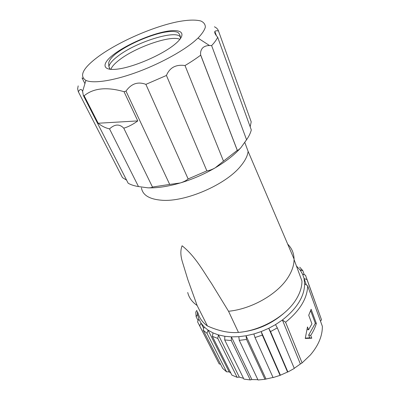<?xml version="1.0" encoding="UTF-8"?>
<svg xmlns="http://www.w3.org/2000/svg" width="400" height="400" viewBox="0 0 400 400"><rect width="100%" height="100%" fill="white"/><g stroke="black" fill="none" stroke-linecap="round" stroke-linejoin="round"><path stroke-width="0.6" d="M214.42 26.79C216.54 27.79 217.895 29.18 218.475 30.96C216.615 30.6 215.41 30.77 214.855 31.47C214.345 32.655 215.285 34.58 217.675 37.25C216.545 39.745 214.53 42.53 211.63 45.6L209.485 45.525C206.85 45.545 204.7 46.225 203.03 47.57C201.09 49.42 200.3 51.875 200.65 54.94L200.675 55.155C196.12 58.585 190.9 62.045 185.015 65.54C175.9 64.275 169.705 67.585 166.44 75.46L145.89 84.37C137.935 81.36 131.305 83.61 126 91.125L169.695 184.425L180.25 182.965C183.665 181.89 186.29 180.555 188.135 178.96L206.86 170.855C209.3 170.59 212.085 169.585 215.215 167.825C204.145 174.26 192.49 179.305 180.25 182.965C168.06 186.505 157.3 188.13 147.965 187.835C150.52 187.88 152.02 187.61 152.465 187.025L123.775 128.185C119.525 123.805 114.78 124.04 109.535 128.895L138.48 186.565L147.965 187.835M185.015 65.54L223.5 161.13L215.215 167.825C226.165 161.35 234.755 154.595 240.985 147.56L246.575 139.76C248.97 136.26 250.545 132.975 251.3 129.915L217.675 37.25M166.44 75.46L206.86 170.855M194.36 41.335C181.63 52.02 157.8 64.8 135 72.92C112.18 81.05 93.055 83.675 85.905 80.405C78.855 75.925 83.04 67.955 98.455 56.495C118.365 41.965 151.91 27.175 176.72 21.945C187.285 19.86 195.33 19.545 200.845 21C203.795 22.335 205.3 24.365 205.355 27.1C204.5 30.21 202.05 33.87 198.005 38.08L194.36 41.335M82.515 78.68L83.015 78.085M126 91.125L124.03 91.69C106.825 86.73 93.53 88.085 84.145 95.755L83.35 95.5L82.605 91.395C81.535 88.735 80.11 88.85 78.335 91.74L77.645 88.845L78.18 85.88M110.865 69.39C111.785 66.715 114.585 63.58 119.275 59.99C135.595 47.125 171.355 34.73 179.9 39.375M218.475 30.96L251.2 121.83L250.17 126.805M247.155 138.89L240.985 147.56C239.295 149.42 238.07 150.335 237.31 150.31L223.5 161.13M211.63 45.6L246.575 139.76M200.675 55.155L237.255 150.315M78.335 91.74L122.45 177.595L126.59 180.14M83.35 95.5L128.17 183.235C130.89 184.795 134.325 185.905 138.48 186.565M109.535 128.895C105.425 127.965 101.64 126.085 98.17 123.245L84.145 95.755M124.03 91.69L137.775 120.905C133.03 124.39 128.36 126.815 123.775 128.185M137.775 120.905L98.17 123.245M169.695 184.425L152.465 187.025M165.805 31.995L166.45 31.795M250.985 121.24L251.2 121.83M244.86 142.635L248.11 151.365C247.61 155.885 245.08 160.855 240.525 166.275C225.67 184.735 185.49 202.12 162.015 200.26C149.49 199.31 142.635 195.18 141.45 187.865M145.89 84.37L188.135 178.96M197.895 312.575C199.145 317.5 201.965 321.7 206.355 325.17L207.43 325.965C218.86 331.08 229.2 333.23 238.46 332.42L228.54 311.26C251.69 309.075 277.775 294.03 288.11 277.315C292.035 271.12 294.02 265.205 294.065 259.57L294.065 259.075C293.905 253.15 291.785 248.185 287.71 244.18M228.54 311.26L211.505 283.435C203.12 271.09 195.5 256.48 182.095 245.77C180.345 250.21 180.455 255.605 182.425 261.95L187.905 279.83L197.12 305.47L207.43 325.965M238.46 332.42C261.18 330.615 286.515 315.81 296.395 298.99L296.94 298.07C300.325 292.15 301.995 286.465 301.955 281.015L294.065 259.57M240.865 332.155C256.925 330.3 271.105 324.135 283.415 313.655M187.72 292.49C188.98 297.705 192.115 302.03 197.12 305.47M304.635 283.74C304.49 296.31 297.075 308.395 282.395 319.995L285.575 322.24C299.925 310.56 307.29 298.43 307.67 285.85L304.635 283.74L304.03 278.555L306.98 279.555L321.515 319.78L306.765 278.705M306.98 279.555L305.495 275.19L302.57 274.195L306.355 284.935M302.57 274.195L300.125 270.01L302.82 270.66L304.315 274.79M296.43 265.99L300.125 270.01M196.775 310.36L195.775 312.135L196.14 316.765L197.505 314.365L197.145 311.095M197.505 314.365L198.845 319.025L197.575 321.83L199.705 325.91L200.99 323.085L198.845 319.025M203.72 328.445L200.99 323.085L204.205 326.975L203.165 330.15L222.72 368.42L226.565 371.82L229.14 371.875L230.825 373.04M203.165 330.15L207.015 333.345L208.065 330.145L204.205 326.975M229.14 371.875L208.065 330.145L213.025 332.92L212.365 336.385L231.86 375.1L237.14 377.33L239.31 377.11L243.515 378.315M212.365 336.385L217.75 338.405L218.415 334.91L213.025 332.92M239.31 377.11L218.415 334.91L224.83 336.295L224.69 339.935L243.905 379.11L250.27 379.93L231.255 340.54L224.69 339.935M231.255 340.54L231.39 336.875L224.83 336.295M257.86 379.67L251.895 379.565L231.39 336.875L238.805 336.695L239.285 340.365L258.015 380L264.98 379.285L273.035 377.445M239.285 340.365L246.53 339.45L246.04 335.765L238.805 336.695M265.96 378.915L246.04 335.765L253.865 333.975L255.01 337.525L273.095 377.58L280.085 375.355L287.54 372.035L268.75 328.3L270.54 331.58L287.885 371.99L294.3 368.43L277.32 327.89L270.54 331.58M280.37 375.13L261.18 331.57L253.865 333.975M255.01 337.525L262.335 335.125L261.18 331.57L268.75 328.3L275.52 324.62L282.395 319.995L300.38 363.99L294.245 368.295M277.32 327.89L275.52 324.62M321.515 319.78L320.515 321.22M262.335 335.125L280.085 375.355M251.895 379.565L250.27 379.93M246.53 339.45L264.98 379.285M199.705 325.91L219.21 363.965L220.545 364.16M207.015 333.345L226.565 371.82M217.75 338.405L237.14 377.33M199.52 325.62L219.21 363.965M196.14 316.765L198.12 320.63M299.725 267.205L302.82 270.66M285.575 322.24L302.09 362.915L310.44 354.905C318.485 345.4 322.455 335.86 322.355 326.29L307.67 285.85M316.36 323.47L311.12 309.27L308.725 315.26L311.945 323.855L308.57 329.785L307.485 326.935L305.245 338.445L311.785 338.21L310.72 335.42C313.305 331.455 315.185 327.47 316.36 323.47L315.315 323.285L308.68 335.025L309.745 337.81L305.315 338.145M302.09 362.915L300.38 363.99M287.885 371.99L287.54 372.035M310.65 310.685L315.315 323.285M308.57 329.785L307.075 329.5M311.785 338.21L309.745 337.81M310.72 335.42L308.68 335.025M114.32 53.985C127.285 44.295 150.63 34.17 166.485 31.355C182.49 28.41 187.53 33.99 174.655 44.45C162.02 54.88 134.075 67 117.945 69.045C101.62 71.25 101.16 63.69 114.32 53.985M180.465 38.635C181.715 27.865 137.02 41.045 117.61 56.385C112.25 60.455 109.35 63.88 108.91 66.665L109.94 69.3M85.905 80.405L82.605 91.395M110.17 69.33L108.91 66.665L108.705 64.335C108.615 63.13 108.36 60.045 115.375 54.135C126.87 44.985 148.465 35.445 163.765 32.37C170.34 31.16 175.07 31.18 177.955 32.43C179.94 34.44 180.72 36.585 180.29 38.87M214.855 31.47L216.39 35.695M200.65 54.94L237.31 150.31M82.03 77.88L84.935 83.64M248.11 151.365L294.065 259.075M299.94 269.76L302.68 270.48M198.005 38.08L209.485 45.525"/></g></svg>
